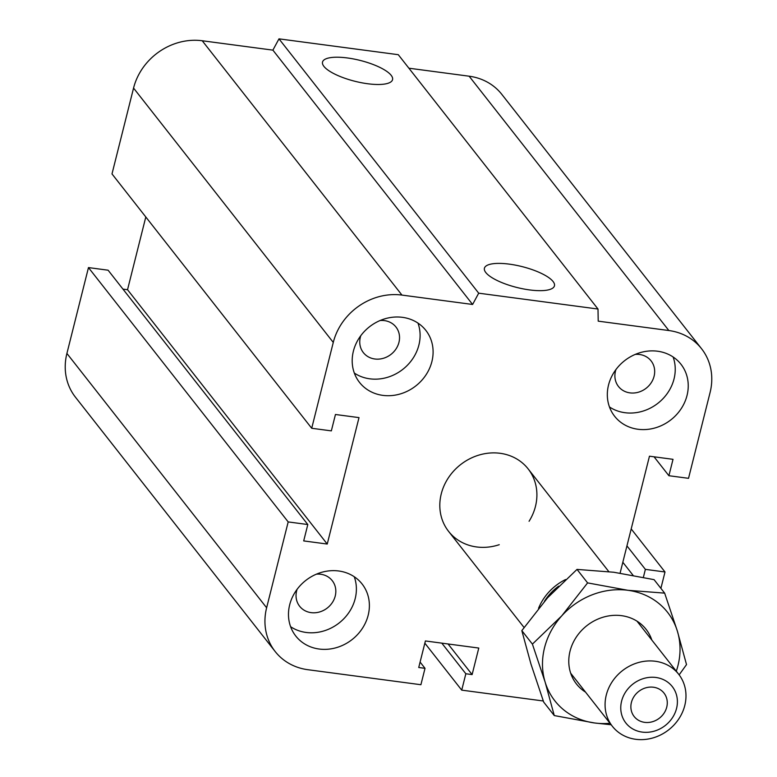 <?xml version="1.0" encoding="UTF-8"?>
<svg xmlns="http://www.w3.org/2000/svg" width="777" height="777" viewBox="0 0 777 777"><rect width="100%" height="100%" fill="white"/><g stroke="black" fill="none" stroke-linecap="round" stroke-linejoin="round"><path stroke-width="1.17" d="M499.242 544.696A50.573 45.066 -38.1 0 1 448.582 531.361A50.573 45.066 -38.1 0 1 441.258 493.871A50.573 45.066 -38.1 0 1 479.526 454.914A50.573 45.066 -38.1 0 1 528.137 468.89A50.573 45.066 -38.1 0 1 529.079 521.27M380.108 320.522A20.726 18.463 -38.1 0 1 395.949 327A20.726 18.463 -38.1 0 1 391.054 354.322A20.726 18.463 -38.1 0 1 363.345 352.603A20.726 18.463 -38.1 0 1 360.343 337.237A20.726 18.463 -38.1 0 1 360.8 335.683M635.246 354.409A20.726 18.463 -38.1 0 1 651.087 360.887A20.726 18.463 -38.1 0 1 646.192 388.209A20.726 18.463 -38.1 0 1 618.482 386.49A20.726 18.463 -38.1 0 1 615.481 371.124A20.726 18.463 -38.1 0 1 615.938 369.57M316.404 574.164A20.726 18.463 -38.1 0 1 332.235 580.652A20.726 18.463 -38.1 0 1 327.34 607.973A20.726 18.463 -38.1 0 1 299.631 606.245A20.726 18.463 -38.1 0 1 296.629 590.879A20.726 18.463 -38.1 0 1 297.096 589.325M368.181 615.219A42.152 37.558 -38.1 0 1 336.295 647.678A42.152 37.558 -38.1 0 1 295.784 636.033A42.152 37.558 -38.1 0 1 305.74 580.468A42.152 37.558 -38.1 0 1 362.082 583.974A42.152 37.558 -38.1 0 1 368.181 615.219M290.617 626.709A42.152 37.558 141.9 0 0 355.186 598.659A42.152 37.558 141.9 0 0 354.254 576.738M687.033 395.454A42.152 37.558 -38.1 0 1 655.137 427.913A42.152 37.558 -38.1 0 1 614.636 416.278A42.152 37.558 -38.1 0 1 624.591 360.703A42.152 37.558 -38.1 0 1 680.934 364.209A42.152 37.558 -38.1 0 1 687.033 395.454M609.459 406.954A42.152 37.558 141.9 0 0 674.038 378.904A42.152 37.558 141.9 0 0 673.105 356.983M431.895 361.567A42.152 37.558 -38.1 0 1 400 394.026A42.152 37.558 -38.1 0 1 359.498 382.381A42.152 37.558 -38.1 0 1 369.454 326.816A42.152 37.558 -38.1 0 1 425.796 330.322A42.152 37.558 -38.1 0 1 431.895 361.567M354.322 373.067A42.152 37.558 141.9 0 0 418.9 345.017A42.152 37.558 141.9 0 0 417.968 323.086M485.819 272.562A36.101 10.752 -165.9 0 1 484.421 268.23A36.101 10.752 -165.9 0 1 522.047 266.598A36.101 10.752 -165.9 0 1 554.457 285.819A36.101 10.752 -165.9 0 1 523.261 288.889A36.101 10.752 -165.9 0 1 485.819 272.562M323.912 66.385A36.101 10.752 -165.9 0 1 322.523 62.053A36.101 10.752 -165.9 0 1 360.149 60.421A36.101 10.752 -165.9 0 1 392.56 79.642A36.101 10.752 -165.9 0 1 361.363 82.712A36.101 10.752 -165.9 0 1 323.912 66.385M620.095 573.144L649.465 456.196L673.018 459.324L668.9 475.718L688.529 478.321L710.091 392.472A59.003 52.574 141.9 0 0 701.553 348.727A59.003 52.574 141.9 0 0 668.861 330.536L598.212 321.154L597.999 309.032L478.7 293.182L278.982 38.85L272.892 50.136L202.234 40.754A59.003 52.574 141.9 0 0 133.557 88.083L111.995 173.931L311.713 428.273L331.342 430.876L335.45 414.491L359.003 417.618L327.243 544.046L127.535 289.714L122.941 289.102M597.999 309.032L398.28 54.691L278.982 38.85M478.7 293.182L472.601 304.467L272.892 50.136M472.601 304.467L401.952 295.085A59.003 52.574 141.9 0 0 333.275 342.424L311.713 428.273M327.243 544.046L303.7 540.918L307.809 524.533L108.1 270.202L88.471 267.589L66.909 353.438A59.003 52.574 141.9 0 0 75.447 397.183L275.165 651.514A59.003 52.574 141.9 0 0 307.857 669.706L420.901 684.722L425.019 668.327L420.095 662.072M307.809 524.533L288.189 521.921L88.471 267.589M288.189 521.921L266.628 607.769A59.003 52.574 141.9 0 0 275.165 651.514M425.019 668.327L418.735 667.501L425.398 640.957L478.778 648.057L472.115 674.591L465.841 673.756L461.723 690.141L424.844 643.181M472.115 674.591L448.076 643.978M465.841 673.756L441.802 643.142M461.723 690.141L543.288 700.98M660.897 588.344L665.005 571.979L631.196 528.923M145.804 216.987L127.535 289.714M665.005 571.979L645.376 569.366L626.942 545.891M633.07 575.32L622.824 562.276M645.376 569.366L643.375 577.34M668.9 475.718L654.059 456.808M701.553 348.727L501.835 94.396A59.003 52.574 141.9 0 0 469.143 76.204L408.887 68.201M644.667 722.357A18.969 16.9 -38.1 0 1 634.158 716.511A18.969 16.9 -38.1 0 1 638.636 691.501A18.969 16.9 -38.1 0 1 663.995 693.084A18.969 16.9 -38.1 0 1 664.073 713.14A18.969 16.9 -38.1 0 1 644.667 722.357M684.78 705.497A42.152 37.558 141.9 0 0 678.68 674.251A42.152 37.558 141.9 0 0 622.338 670.745A42.152 37.558 141.9 0 0 612.383 726.31A42.152 37.558 141.9 0 0 652.894 737.946A42.152 37.558 141.9 0 0 684.78 705.497M676.553 708.439A29.507 26.292 -38.1 0 1 629.399 726.621A29.507 26.292 -38.1 0 1 641.278 679.312A29.507 26.292 -38.1 0 1 676.553 708.439M558.682 586.149A49.31 43.939 141.9 0 0 544.415 601.359M565.607 579.525A50.573 45.066 141.9 0 0 538.539 608.323M664.656 593.133L677.379 631.147A71.649 63.84 141.9 0 0 627.923 590.297L664.656 593.133L654.059 579.642L613.743 572.241L577.01 569.405L547.62 597.736L521.823 630.623L530.963 664.073L543.686 702.087L554.273 715.568L545.143 682.128A71.649 63.84 141.9 0 0 594.599 722.979A71.649 63.84 141.9 0 0 609.994 723.27M676.291 671.211A71.649 63.84 141.9 0 0 677.379 631.147L686.518 664.588L679.147 674.854M611.159 724.756L594.599 722.979L554.273 715.568M545.143 682.128L532.41 644.114L561.8 615.792A71.649 63.84 141.9 0 0 545.143 682.128M561.8 615.792L587.606 582.896L627.923 590.297A71.649 63.84 141.9 0 0 561.8 615.792M577.01 569.405L587.606 582.896M585.537 692.122A44.26 39.433 -38.1 0 1 586.907 625.621A44.26 39.433 -38.1 0 1 651.835 640.063M521.823 630.623L532.41 644.114M668.861 330.536L469.143 76.204M401.952 295.085L202.234 40.754M333.275 342.424L133.557 88.083M266.628 607.769L66.909 353.438M570.687 673.212L612.383 726.31M636.985 621.153L678.68 674.251M448.582 531.361L524.048 627.466M528.137 468.89L608.809 571.619"/></g></svg>
